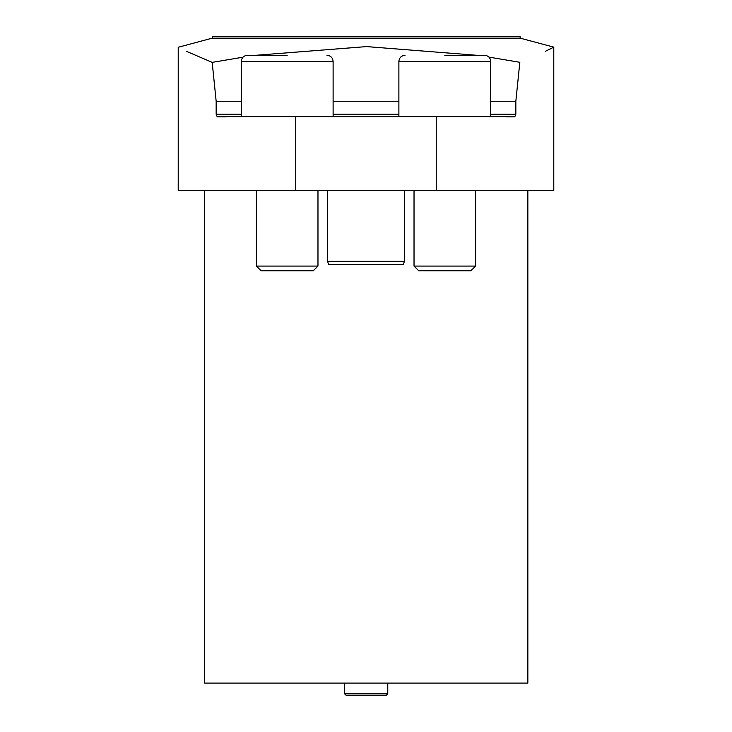 <?xml version="1.0" encoding="UTF-8"?>
<svg xmlns="http://www.w3.org/2000/svg" width="732" height="732" viewBox="0 0 732 732"><rect width="100%" height="100%" fill="white"/><g stroke="black" fill="none" stroke-linecap="round" stroke-linejoin="round"><path stroke-width="1.1" d="M436.254 190.521L295.746 190.521L295.746 116.644L436.254 116.644L436.254 190.521L553.785 190.521L553.785 47.15L545.285 51.341M490.733 114.183L515.84 114.183L514.871 116.644L436.254 116.644M295.746 116.644L217.13 116.644L216.16 114.183L241.267 114.183M490.733 101.245L515.84 101.245L515.84 114.183M216.16 114.183L216.16 101.245L241.267 101.245M515.84 101.245L519.83 62.293L488.949 57.123M476.761 55.293L366.576 46.592L255.752 55.293M186.697 51.441L212.179 62.366C166.978 42.676 166.978 42.676 212.179 62.366L242.969 57.206L212.179 62.366L216.16 101.245M398.885 101.245L333.115 101.245M295.746 190.521L178.215 190.521L178.215 47.269L212.298 38.137L520.15 38.137L553.785 47.15M519.83 62.293C565.022 42.547 565.022 42.547 519.83 62.293M225.548 116.864L217.13 116.864L225.548 116.644M333.115 114.183L398.885 114.183M444.809 55.293L484.575 55.293L444.809 55.293M287.191 55.293L247.425 55.293L287.191 55.293M212.298 38.137L212.298 36.6L520.15 36.6L520.15 38.137M475.599 266.073L470.877 270.794L418.75 270.794L414.028 266.073L475.599 266.073L475.599 190.521M317.972 266.073L313.25 270.794L261.123 270.794L256.401 266.073L317.972 266.073L317.972 190.521M514.871 116.864L506.251 116.864L514.871 116.644M404.348 261.333L403.524 264.408L328.476 264.408L327.652 261.333L404.348 261.333L404.348 190.521M387.777 693.863L386.231 695.4L346.218 695.4L344.671 693.863L387.777 693.863L387.777 683.084M204.603 190.521L204.603 683.084L527.845 683.084L527.845 190.521M490.733 116.644L490.733 61.451L398.885 61.451C399.251 57.709 401.301 55.659 405.043 55.293M333.115 116.644L333.115 61.451L241.267 61.451C241.633 57.709 243.683 55.659 247.425 55.293M490.733 61.451C490.367 57.709 488.317 55.659 484.575 55.293M333.115 61.451C332.749 57.709 330.699 55.659 326.957 55.293M398.885 116.644L398.885 61.451M241.267 116.644L241.267 61.451M414.028 190.521L414.028 266.073M256.401 190.521L256.401 266.073M327.652 261.333L327.652 190.521M344.671 693.863L344.671 683.084"/></g></svg>
